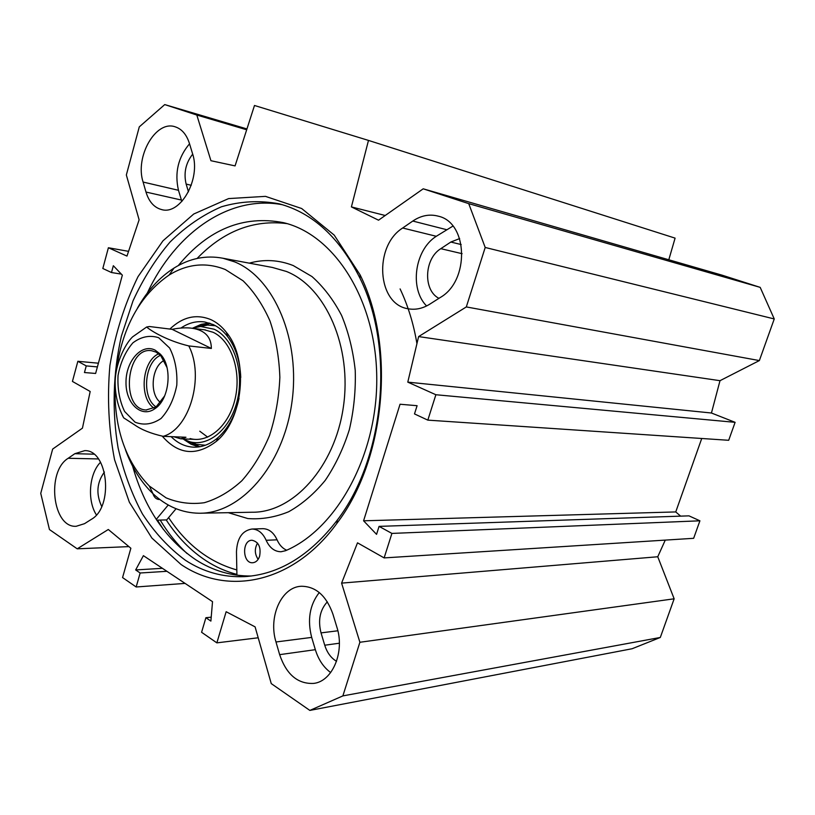 <?xml version="1.0" encoding="UTF-8"?>
<svg xmlns="http://www.w3.org/2000/svg" width="815" height="815" viewBox="0 0 815 815"><rect width="100%" height="100%" fill="white"/><g stroke="black" fill="none" stroke-linecap="round" stroke-linejoin="round"><path stroke-width="1.22" d="M665.264 540.111L657.756 556.757L674.148 598.801L359.894 642.271L341.597 583.122L357.51 542.831L384.14 557.908L391.903 533.418L379.077 526.378L376.561 534.355L363.582 520.805L400.043 404.24L417.097 405.697L414.499 413.918L427.824 420.132L435.872 394.735L407.785 382.133L418.615 336.585L466.323 306.929L759.366 360.576L774.25 318.95L760.191 287.369L722.1 275.175L423.209 188.815L468.727 203.638L485.2 247.465L466.323 306.929M359.894 642.271L342.87 695.898L309.853 710.415L632.104 648.74L660.313 637.462L674.148 598.801M668.799 259.771L675.095 238.133L368.482 140.414L351.408 206.908L378.537 220.193L423.209 188.815M759.366 360.576L720.002 380.687L711.444 413.011L735.11 422.333L728.692 440.294L427.824 420.132M701.735 438.48L675.747 511.932L680.637 516.139M379.077 526.378L688.97 515.854L699.912 520.805L693.657 538.308L384.14 557.908M189.538 143.797C178.159 157.244 174.471 172.739 178.475 190.292L181.847 201.509M145.987 192.055L143.104 182.061C134.73 156.837 155.777 119.774 175.215 126.834C181.806 128.994 186.533 134.495 189.396 143.338L192.503 153.515C201.234 178.76 180.39 215.578 161.472 209.537C154.106 207.53 148.951 201.702 145.987 192.055L181.378 200.042M275.99 641.976C268.094 616.772 281.47 586.82 301.367 586.26C315.792 586.372 326.295 595.653 332.897 614.082L336.87 627.102C345.01 651.776 332.571 681.442 313.663 683.408C297.781 684.142 286.442 674.565 279.647 654.649L275.99 641.976L311.687 637.401L315.344 649.677C318.41 659.641 323.524 667.271 330.676 672.569M319.266 592.536C309.71 604.862 307.173 619.818 311.687 637.401M91.351 519.338L84.516 523.678L76.182 526.286C52.506 528.018 46.18 471.549 68.185 458.274L74.837 453.69L84.699 450.654C108.089 449.615 113.917 506.981 91.351 519.338M452.916 226.091L436.29 236.289C414.662 249.848 409.283 288.836 426.602 305.961M402.681 228.006L412.787 221.048C421.1 215.466 429.637 213.846 438.378 216.199C468.187 222.689 469.705 280.91 440.232 297.516L429.76 304.178C422.639 308.579 415.426 310.108 408.101 308.763C377.09 304.352 373.453 246.222 402.681 228.006L436.29 236.289M100.551 462.248C89.11 473.576 86.991 500.42 96.404 514.907M128.556 251.346L108.395 247.75L126.967 256.083L139.121 219.816L126.345 174.981L139.284 126.875L164.742 104.585L196.812 115.037L210.942 160.718L235.066 165.893L254.494 105.481L368.482 140.414M108.395 247.75L102.822 268.492L111.492 272.536L113.336 265.721L122.342 275.164L95.62 373.453L84.454 372.537L86.247 365.904L77.853 361.3L72.433 381.43L90.18 391.485L82.447 428.15L52.659 449.075L40.75 493.36L49.45 529.546L77.211 548.821L108.303 529.495L130.869 548.24L122.566 577.57L136.166 586.983L140.149 572.996L135.657 569.94L143.399 555.657L212.521 601.664L210.881 621.091L205.9 617.709L201.59 632.287L216.861 642.862L226.142 611.719L255.095 626.867L271.252 683.602L309.853 710.415M181.042 564.489C227.528 596.193 293.166 583.56 336.809 523.475C385.464 460.057 396.049 346.895 360.077 274.828L334.211 235.107L301.672 208.518L265.476 196.364L228.618 198.585L193.736 214.019L162.98 240.812L138.01 276.662C124.583 304.209 115.21 333.824 109.903 365.507C107.071 397.598 108.629 429.006 114.569 459.752L129.371 502.234L151.865 538.032L181.042 564.489M104.412 472.048C96.781 482.511 95.875 493.982 101.702 506.472M327.345 601.837C319.969 609.905 317.86 620.256 321.029 632.888L324.737 645.215C327.07 652.642 331.012 658.011 336.544 661.332M459.65 238.581L450.827 242.035L440.803 248.677C424.167 258.742 422.954 290.313 438.939 298.341M192.686 154.147C185.718 163.041 183.528 173.014 186.136 184.068L188.469 191.851M166.219 519.939C177.415 537.167 190.853 550.879 206.552 561.066C216.107 567.189 226.224 571.631 236.91 574.412M185.453 560.302C168.99 548.138 154.656 532.694 142.462 513.98C131.684 493.809 123.564 471.783 118.104 447.904C111.869 411.31 113.03 372.842 121.394 336.065L132.988 300.929C143.114 278.862 155.461 259.221 170.06 242.014C185.738 226.57 202.864 214.824 221.425 206.786C240.507 201.193 259.812 200.215 279.331 203.852C312.817 212.909 339.702 237.695 359.986 278.221C394.949 348.382 384.67 458.234 337.369 520.001C309.955 555.647 278.985 574.514 244.459 576.623C223.239 577.499 203.567 572.059 185.453 560.302M251.275 576.011C231.338 576.164 212.827 570.734 195.743 559.732C165.567 539.173 144.53 508 132.631 466.221M147.291 293.094C174.97 233.518 228.76 194.541 282.408 204.718M675.747 511.932L363.582 520.805M699.912 520.805L391.903 533.418M657.756 556.757L341.597 583.122M720.002 380.687L418.615 336.585M711.444 413.011L407.785 382.133M735.11 422.333L435.872 394.735M774.25 318.95L485.2 247.465M97.403 366.903L86.247 365.904M98.411 363.205L77.853 361.3M121.333 274.115L111.492 272.536M246.69 129.779L196.812 115.037M246.955 128.943L164.742 104.585M385.22 215.496L351.408 206.908M760.191 287.369L468.727 203.638M660.313 637.462L342.87 695.898M258.202 637.778L216.861 642.862M211.217 617.169L205.9 617.709M162.409 568.32L135.657 569.94M166.912 571.305L140.149 572.996M185.066 583.397L136.166 586.983M128.913 546.61L77.211 548.821M176.071 508.733L168.613 517.617C186.492 544.695 209.231 562.136 236.819 569.94M262.542 528.691L262.95 528.67C269.021 528.874 273.728 532.582 277.08 539.825C279.321 544.929 282.52 548.393 286.676 550.217M286.992 223.616C253.526 219.459 223.565 231.063 197.118 258.447M125.449 449.737C131.918 467.647 141.097 482.297 152.965 493.686C166.555 506.441 181.949 512.961 199.135 513.236C240.445 513.929 282.876 466.302 291.78 403.262C301.03 340.303 274.186 277.711 234.628 261.87L222.994 258.253C206.073 255.024 189.773 258.284 174.074 268.033C159.567 277.283 147.352 290.66 137.44 308.131M116.015 372.445C122.006 327.864 139.701 295.397 169.102 275.042C187.481 263.775 206.246 261.951 225.378 269.571L243.094 280.818C253.913 291.475 262.899 304.922 270.06 321.161C275.877 338.643 279.148 357.378 279.861 377.345C278.995 397.465 275.552 416.832 269.531 435.434C262.165 453.038 252.945 468.126 241.872 480.728C230.044 491.496 217.524 498.821 204.31 502.712C191.077 504.526 178.322 502.906 166.077 497.843L149.359 486.056C124.95 460.923 113.54 426.51 115.129 382.816M209.16 322.995L201.162 324.36L193.43 327.793M183.996 439.57L191.067 444.226L198.728 446.905M180.94 328.048C188.581 322.842 196.517 320.825 204.779 321.986L213.214 324.574C218.593 327.121 223.381 331.104 227.589 336.544C235.657 347.353 240.048 360.994 240.761 377.477M239.009 398.341C235.392 415.11 228.445 428.17 218.145 437.492C210.219 444.318 201.865 447.527 193.063 447.14C184.893 446.61 177.578 443.115 171.119 436.657M162.348 436.27C178.495 454.76 196.507 456.451 216.372 441.322C243.441 419.399 249.033 359.578 226.55 332.561C222.016 326.713 216.871 322.434 211.085 319.724C196.568 313.663 182.835 316.77 169.866 329.056M199.757 431.206L207.682 437.135M190.078 438.572C208.457 443.676 229.341 425.562 235.301 398.036C241.464 370.591 231.022 340.517 213.112 332.286L204.412 329.81M182.754 438.898L189.844 441.791C209.302 447.14 231.399 427.946 237.685 398.769C244.184 369.684 233.08 337.868 214.121 329.209L200.633 326.489L192.096 328.241M257.53 543.085C254.423 548.668 254.626 554.088 258.151 559.345M236.921 575.186L236.472 551.745C237.145 538.134 242.32 530.565 252.008 529.027C258.09 529.23 262.807 532.979 266.159 540.284C269.592 547.802 274.533 551.623 281.002 551.755L285.566 550.706C336.982 528.976 377.946 454.332 376.744 376.561C375.837 298.738 333.793 234.363 283.365 222.638C243.278 214.956 208.253 229.27 178.291 265.568M168.247 504.994L156.256 519.399M259.578 556.39C258.141 560.323 255.849 562.442 252.711 562.747C242.381 563.685 241.719 539.978 252.049 540.253C258.701 541.843 261.207 547.222 259.578 556.39M159.781 499.452L159.057 499.503C156.215 499.3 154.147 497.323 152.863 493.595M156.755 520.153L166.688 519.919L168.613 517.617M160.453 355.35C144.418 361.992 141.392 397.71 156.093 406.919M164.671 395.876L156.022 406.97L146.068 409.996C120.253 409.13 126.131 346.294 151.61 350.725L156.123 352.131L160.82 355.727L167.055 367.647M160.637 402.539C149.094 394.562 151.478 366.383 164.192 360.424M172.108 329.331C179.708 327.803 186.431 327.447 192.289 328.272C204.932 330.269 211.289 337.003 211.36 348.453L188.764 345.917C168.033 340.955 151.814 331.511 146.639 327.009L149.471 326.52L172.108 329.331L211.36 348.453M122.24 415.232L123.697 417.851L134.607 424.88C141.535 429.76 151.06 433.58 163.183 436.331L185.963 437.258L180.716 438.816L173.799 436.759M155.166 350.175C141.739 343.064 125.836 361.004 125.999 382.306C125.653 403.659 141.525 418.533 155.054 408.6C169.703 399.197 172.79 366.21 160.168 353.995L155.166 350.175M178.475 190.292L143.104 182.061M315.344 649.677L279.647 654.649M74.837 453.69L93.827 454.179M98.421 458.947L68.185 458.274M446.263 229.596L412.787 221.048M400.094 288.918C407.989 305.574 413.602 323.83 416.934 343.675M337.858 630.779L321.029 632.888M339.356 643.218L324.737 645.215M462.105 253.689L440.803 248.677M461.198 244.561L450.827 242.035M191.26 185.3L186.136 184.068M186.971 553.487C176.824 543.962 167.89 532.827 160.188 520.072M163.469 529.577L157.458 520.143M201.437 513.185L251.988 512.238C292.982 512.859 334.751 467.29 343.349 407.052C352.304 346.895 325.633 286.9 286.391 271.456L272.424 267.463M228.322 512.686L247.801 518.554C261.432 519.583 275.052 517.311 288.663 511.749C301.968 504.302 314.152 493.849 325.226 480.392C335.342 465.436 343.38 448.545 349.329 429.729C353.873 410.23 355.839 390.436 355.228 370.346C353.099 350.613 348.545 332.296 341.587 315.405C333.396 299.767 323.524 286.819 311.962 276.55L293.257 265.568C278.73 259.853 264.07 259.048 249.278 263.153M215.455 325.735L207.621 325.063L199.675 326.56M190.068 441.873L196.456 444.348L205.39 445.235M210.301 323.372L194.928 327.365M185.412 440.232L199.92 446.712M277.08 539.825L266.159 540.284M168.736 505.269L168.022 505.28M158.701 353.781C141.892 360.923 138.723 398.352 154.096 408.183M188.764 345.917C204.83 376.438 189.6 429.128 163.183 436.331M135.096 422.201L124.603 411.463C119.54 400.858 117.36 388.837 118.053 375.399C120.559 362.268 125.5 351.418 132.876 342.85C141.219 336.605 149.807 334.894 158.65 337.695L169.632 348.025C175.082 358.743 177.476 371.12 176.794 385.159C174.094 398.861 168.858 409.955 161.085 418.452C152.436 424.33 143.766 425.583 135.096 422.201M161.472 209.537L162.042 209.659M408.101 308.763L409.283 308.956M313.663 683.408L314.458 683.276M359.986 278.221L360.077 274.828M337.369 520.001L336.809 523.475M244.459 576.623L247.882 576.378M222.994 258.253L272.271 267.432M149.359 486.056L152.965 493.686M169.102 275.042L174.074 268.033M194.204 447.18L193.063 447.14M227.589 336.544L226.55 332.561M218.145 437.492L216.372 441.322M200.633 326.489L207.621 325.063L199.522 326.571M262.95 528.67L252.008 529.027M201.071 326.102L200.51 326.499M146.598 410.027L146.068 409.996M181.358 438.847L196.191 439.428M192.289 328.272L205.431 329.932M146.639 327.009L132.529 336.911C123.982 345.275 115.435 365.222 115.18 381.216C114.956 394.419 117.798 406.634 123.697 417.851M160.82 355.727L160.168 353.995M156.022 406.97L155.054 408.6"/></g></svg>
